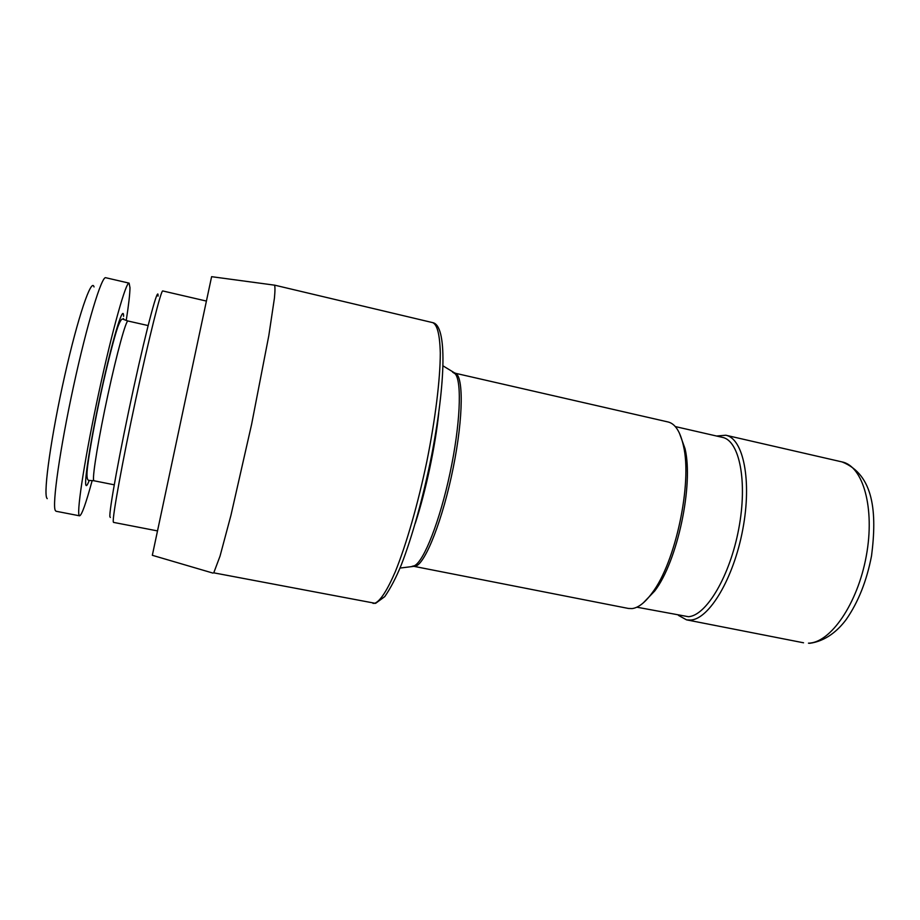<?xml version="1.0" encoding="UTF-8"?>
<svg xmlns="http://www.w3.org/2000/svg" width="920" height="920" viewBox="0 0 920 920"><rect width="100%" height="100%" fill="white"/><g stroke="black" fill="none" stroke-linecap="round" stroke-linejoin="round"><path stroke-width="1.38" d="M213.75 572.838L374.865 603.244C380.374 600.956 387.193 590.421 395.335 571.63C406.18 544.893 417.887 504.321 426.788 461.725C435.378 419.152 440.254 379.109 440.3 353.027C439.817 334.719 437.287 324.599 432.699 322.632L274.436 285.108C275.137 286.189 275.137 290.536 274.424 298.149L268.824 335.57L251.62 424.269L230.943 515.303L220.041 556.105L213.75 572.838M274.252 285.119L211.611 276.678L183.655 407.893L152.329 555.3L212.968 573.102M157.492 530.909L113.528 522.387L113.275 521.721C112.424 516.649 122.417 461.518 135.734 399.533C149.04 337.513 161.172 289.489 162.771 290.95L206.402 301.07M158.067 296.159C158.585 283.912 147.579 324.242 133.768 387.423C119.945 450.535 108.836 511.577 109.917 516.798L110.354 517.442M413.046 566.179L628.429 608.453L632.132 608.58C638.411 607.786 645.092 602.543 652.199 592.848C675.533 562.499 692.426 483.138 683.468 445.912C680.317 431.664 675.199 423.694 668.104 421.981L453.744 372.887M92.172 480.527C85.951 503.458 81.765 515.212 79.591 515.821L79.04 515.085C76.762 509.714 85.537 454.02 99.026 391.678C112.493 329.314 126.086 281.347 129.11 283.142L129.984 287.707C129.904 294.043 128.65 304.968 126.224 320.493M643.298 602.876L654.764 590.95C677.431 561.499 693.749 484.817 685.032 448.684L679.42 433.124M79.591 515.821L56.062 511.255L55.303 510.485C52.014 504.896 59.938 448.81 73.543 386.228C87.112 323.622 101.74 275.689 105.754 277.725L129.11 283.142M636.858 607.188L688.413 616.71C706.307 615.698 729.917 576.196 738.748 528.804C747.764 481.424 739.415 440.565 722.476 437.379L675.292 426.569M94.035 286.948C91.494 277.23 77.959 316.675 64.653 376.004C51.301 435.263 43.274 492.292 46.816 498.053L47.219 498.651M716.553 436.022L725.822 435.229C743.36 438.518 752.077 480.688 742.75 529.587C733.619 578.507 709.159 619.137 690.655 620.057L686.538 619.85L678.396 615.353M415.288 523.273C425.753 491.315 435.298 446.453 438.748 412.999M412.01 566.352L414.483 565.719C423.982 561.12 439.886 520.881 450.029 473.029C460.241 425.201 462.104 381.972 455.296 373.911L452.582 372.128M148.12 325.565L127.983 321.011C126.051 319.987 116.989 352.74 107.939 394.622C98.865 436.459 92.471 475.111 93.598 480.01L93.989 480.769L114.229 484.805M400.027 568.066L415.702 566.122C425.523 563.304 442.98 518.972 453.238 467.693C463.599 416.403 463.622 374.221 454.71 372.979L443.049 365.884M89.136 480.631C87.388 485.231 86.284 486.634 85.824 484.851C84.168 479.527 92.437 430.088 103.362 381.604C114.264 333.028 123.613 303.83 123.579 316.319M123.533 318.561L123.487 319.366M842.041 461.921C874.138 474.709 877.059 513.003 871.539 555.818C866.744 580.808 858.337 601.99 846.319 619.356C838.154 630.372 825.964 641.102 809.715 643.31L808.45 643.172C830.404 642.999 857.612 603.911 866.283 556.002C875.173 508.116 863.018 466.026 842.041 461.921L725.822 435.229M432.699 322.632C447.269 325.323 445.774 381.88 431.652 455.308C423.441 496.397 412.275 536.647 401.361 564.742C396.163 577.507 390.632 588.121 384.778 596.597L375.647 603.313L372.968 603.347M127.983 321.011L123.073 319.251C121.877 318.193 120.106 320.815 117.76 327.117C114.034 337.916 107.191 364.63 101.096 392.656C95.001 420.842 89.688 449.96 87.768 465.117C86.457 475.007 86.79 480.091 88.791 480.378L93.989 480.769M685.032 448.684L683.468 445.912M654.764 590.95L652.199 592.848M803.551 642.793L686.538 619.85"/></g></svg>

